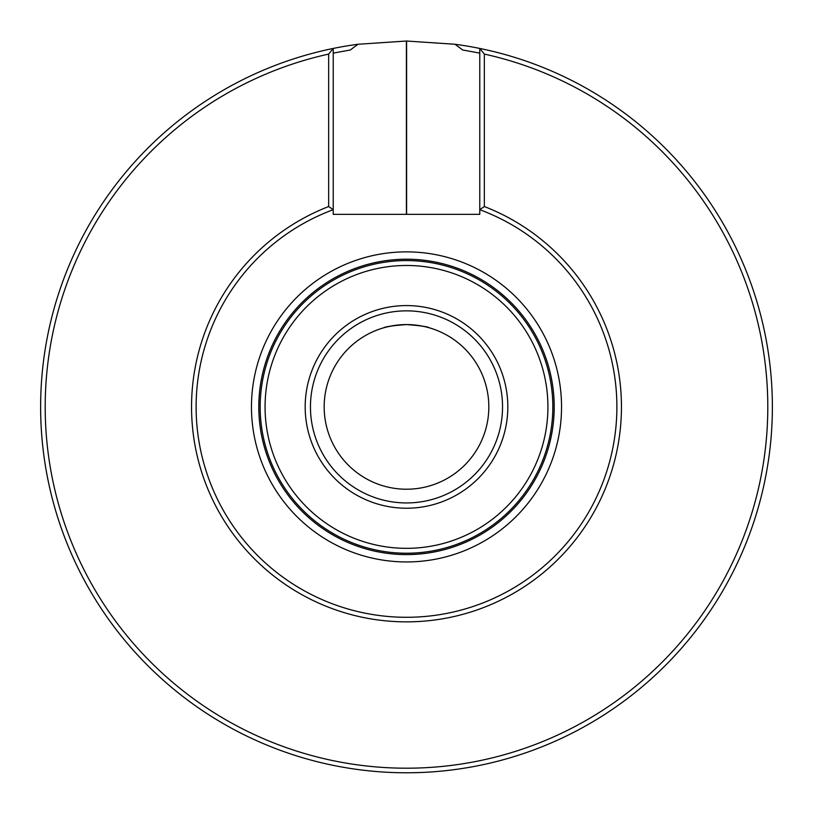 <?xml version="1.0" encoding="UTF-8"?>
<svg xmlns="http://www.w3.org/2000/svg" width="813" height="813" viewBox="0 0 813 813"><rect width="100%" height="100%" fill="white"/><g stroke="black" fill="none" stroke-linecap="round" stroke-linejoin="round"><path stroke-width="1.22" d="M406.602 41.026A365.88 365.88 0 0 0 406.398 41.026L358.005 44.258A365.88 365.88 0 0 0 102.641 610.705A365.88 365.88 0 0 0 710.359 610.705A365.88 365.88 0 0 0 454.995 44.258L406.602 41.026L406.602 214.358M358.005 44.258L350.281 50L333.228 53.109M479.772 53.109L462.719 50L454.995 44.258M429.366 327.822C428.024 326.724 420.402 325.647 406.5 324.58L409.02 324.621M411.937 324.763L415.463 325.068M419.112 325.556L424.559 326.582M404.833 324.6L406.5 324.58A82.326 82.326 0 0 1 488.826 406.906A82.326 82.326 0 0 1 406.5 489.223A82.326 82.326 0 0 1 324.174 406.906A82.326 82.326 0 0 1 406.5 324.58C392.598 325.647 384.976 326.724 383.634 327.822M386.866 326.958L393.99 325.535M397.252 325.109L401.124 324.763M479.772 214.358L333.228 214.358L333.228 209.693A210.384 210.384 0 0 0 238.026 532.911A210.384 210.384 0 0 0 574.974 532.911A210.384 210.384 0 0 0 479.772 209.693L479.772 214.358M484.345 206.543L479.772 209.693L479.772 48.434L484.345 54.085L484.345 206.543A214.957 214.957 0 0 1 577.992 536.499A214.957 214.957 0 0 1 235.008 536.499A214.957 214.957 0 0 1 328.655 206.543L328.655 54.085A361.307 361.307 0 0 0 107.489 609.709A361.307 361.307 0 0 0 705.511 609.709A361.307 361.307 0 0 0 484.345 54.085M328.655 54.085L333.228 48.434L333.228 209.693L328.655 206.543M507.82 406.906A101.32 101.32 0 0 0 406.5 305.576A101.32 101.32 0 0 0 305.18 406.906A101.32 101.32 0 0 0 406.5 508.227A101.32 101.32 0 0 0 507.82 406.906M547.921 406.906A141.421 141.421 0 0 0 335.789 284.428A141.421 141.421 0 0 0 335.789 529.385A141.421 141.421 0 0 0 547.921 406.906M552.83 406.906A146.33 146.33 0 0 0 333.34 280.18A146.33 146.33 0 0 0 333.34 533.633A146.33 146.33 0 0 0 552.83 406.906M554.202 406.906A147.702 147.702 0 0 0 332.649 278.991A147.702 147.702 0 0 0 332.649 534.812A147.702 147.702 0 0 0 554.202 406.906M406.5 502.942A96.046 96.046 0 0 1 323.32 358.879A96.046 96.046 0 0 1 489.68 358.879A96.046 96.046 0 0 1 406.5 502.942A96.046 96.046 0 0 1 323.32 358.879A96.046 96.046 0 0 1 489.68 358.879A96.046 96.046 0 0 1 406.5 502.942M561.539 406.906A155.039 155.039 0 0 0 328.98 272.64A155.039 155.039 0 0 0 328.98 541.173A155.039 155.039 0 0 0 561.539 406.906M406.398 41.026L406.398 214.358"/></g></svg>
